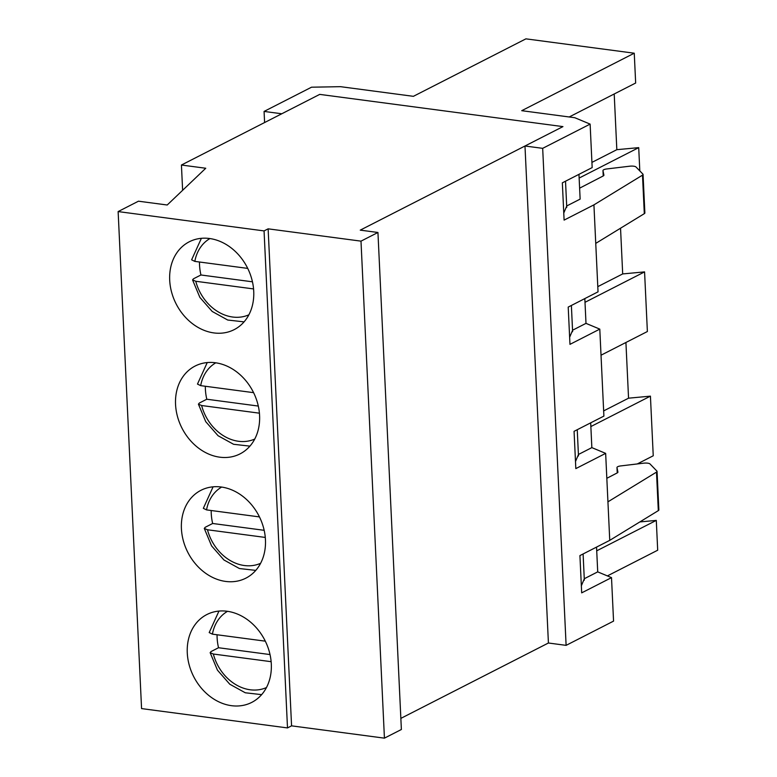 <?xml version="1.0" encoding="UTF-8"?>
<svg xmlns="http://www.w3.org/2000/svg" width="777" height="777" viewBox="0 0 777 777"><rect width="100%" height="100%" fill="white"/><g stroke="black" fill="none" stroke-linecap="round" stroke-linejoin="round"><path stroke-width="1.17" d="M271.144 661.683L213.345 654.03L210.14 652.67L211.062 651.553L218.522 647.736A49.33 39.957 62.9 0 1 217.055 634.77M270.027 654.564L218.522 647.736M218.949 611.081L209.198 632.585L212.412 634.149L265.307 641.161M265.278 537.431L207.488 529.778L204.283 528.418L205.206 527.292L212.655 523.484A49.33 39.957 62.9 0 1 211.189 510.508M264.17 530.312L212.655 523.484M213.092 486.82L203.331 508.333L206.546 509.897L259.45 516.909M259.421 413.179L201.631 405.526L198.426 404.166L199.339 403.04L206.799 399.232A49.33 39.957 62.9 0 1 205.332 386.256M258.304 406.06L206.799 399.232M207.236 362.568L197.475 384.081L200.689 385.645L253.593 392.657M253.564 288.927L195.765 281.274L192.57 279.905L193.483 278.788L200.942 274.98A49.33 39.957 62.9 0 1 199.475 262.004M252.447 281.808L200.942 274.98M201.379 238.316L191.618 259.819L194.833 261.393L247.727 268.395M583.1 553.962L584.275 578.884L581.351 585.771M565.52 181.206L566.695 206.128L563.772 213.015M566.006 207.75L566.754 207.372L566.695 206.128M571.377 305.458L572.552 330.38L569.628 337.267M571.862 332.012L572.61 331.624L572.552 330.38M577.243 429.71L578.418 454.632L575.495 461.519M577.729 456.264L578.476 455.876L578.418 454.632M583.585 580.516L584.333 580.128L584.275 578.884M562.946 126.612L319.726 94.386L181.429 165.025L205.75 168.25L167.21 205.002L138.461 201.194L118.133 211.577L264.063 230.915L268.133 228.836L360.994 241.142L377.943 232.478L360.256 230.138L562.946 126.612L319.726 94.386L281.76 113.772L264.073 111.432L311.528 87.199L340.413 86.665L413.383 96.329L525.912 38.85L634.255 53.205L521.726 110.684L574.795 117.715L590.122 124.106L542.676 148.339L524.98 145.998L562.946 126.612M221.202 487.004A49.33 39.957 62.9 0 1 263.529 527.709A49.33 39.957 62.9 0 1 245.872 578.156A49.33 39.957 62.9 0 1 187.849 552.398A49.33 39.957 62.9 0 1 200.99 490.287A49.33 39.957 62.9 0 1 221.202 487.004M182.624 190.297L181.429 165.025M227.069 611.256A49.33 39.957 62.9 0 1 269.386 651.961A49.33 39.957 62.9 0 1 251.729 702.408A49.33 39.957 62.9 0 1 193.706 676.65A49.33 39.957 62.9 0 1 206.857 614.549A49.33 39.957 62.9 0 1 227.069 611.256M209.489 238.5A49.33 39.957 62.9 0 1 251.806 279.196A49.33 39.957 62.9 0 1 234.149 329.652A49.33 39.957 62.9 0 1 176.126 303.894A49.33 39.957 62.9 0 1 189.277 241.783A49.33 39.957 62.9 0 1 209.489 238.5M215.346 362.752A49.33 39.957 62.9 0 1 257.663 403.457A49.33 39.957 62.9 0 1 240.015 453.904A49.33 39.957 62.9 0 1 181.983 428.146A49.33 39.957 62.9 0 1 195.134 366.035A49.33 39.957 62.9 0 1 215.346 362.752M400.854 718.385L548.416 643.006L524.98 145.998M118.133 211.577L141.569 708.595L287.5 727.923L291.569 725.844L384.43 738.15L401.379 729.496L377.943 232.478M384.43 738.15L360.994 241.142M291.569 725.844L268.133 228.836M287.5 727.923L264.063 230.915M616.987 467.599L617.239 472.911L616.977 467.531A5.196 1.486 177.3 0 0 616.987 467.599L617.909 472.057A5.196 1.486 177.3 0 1 617.919 472.125A5.196 1.486 177.3 0 1 617.171 472.94L606.827 478.302M616.977 467.531A5.196 1.486 177.3 0 1 620.823 465.909L643.657 463.179A5.196 1.486 177.3 0 1 650.009 463.956L656.876 471.047A5.196 1.486 177.3 0 1 657.051 471.406A5.196 1.486 177.3 0 1 656.497 472.115L607.935 501.835L605.652 453.37L591.851 447.62L590.685 422.843M584.828 298.591L585.994 323.368L599.795 329.118L569.968 344.357L568.21 307.08L598.037 291.841L595.745 243.386L644.308 213.665L642.492 175.155A5.196 1.486 177.3 0 0 643.055 174.436L644.871 212.956A5.196 1.486 177.3 0 1 644.308 213.665M605.652 453.37L575.825 468.609L574.067 431.332L603.894 416.093L599.795 329.118M569.201 116.968L635.664 83.022L634.255 53.205M639.811 170.911L638.713 147.64L616.831 149.679L614.209 93.988M601.019 355.206L647.377 331.526L644.57 271.892L622.688 273.931L620.541 228.215M637.266 463.937L653.243 455.778L650.427 396.144L628.554 398.183L625.922 342.492M607.391 575.912L657.692 550.213L656.293 520.396L639.859 521.93M264.598 122.543L264.073 111.432M596.542 547.095L597.717 571.872L611.509 577.632L613.558 621.114L566.112 645.357L548.416 643.006M602.971 170.571L603.224 175.942L602.981 170.639A5.196 1.486 177.3 0 1 602.971 170.571A5.196 1.486 177.3 0 1 606.827 168.949L629.652 166.21A5.196 1.486 177.3 0 1 636.004 166.987L642.88 174.077A5.196 1.486 177.3 0 1 643.055 174.436M602.981 170.639L603.904 175.087A5.196 1.486 177.3 0 1 603.914 175.155A5.196 1.486 177.3 0 1 603.166 175.981L579.623 188.17M656.497 472.115L658.313 510.635A5.196 1.486 -2.7 0 0 658.867 509.916L657.051 471.406M658.313 510.635L609.751 540.355L607.935 501.835M595.745 243.386L593.929 204.866L642.492 175.155M566.686 205.983L580.137 199.116L578.962 174.339M590.122 124.106L592.171 167.589L562.344 182.828L564.102 220.105L593.929 204.866M591.928 162.393L616.831 149.679M579.137 178.059L638.713 147.64M585.003 302.311L644.57 271.892M590.86 426.563L650.427 396.144M596.717 550.825L656.293 520.396M566.112 645.357L542.676 148.339M609.751 540.355L579.924 555.584L581.682 592.861L611.509 577.632M584.265 578.739L597.717 571.872M603.651 410.907L628.554 398.183M578.409 454.487L591.851 447.62M597.785 286.645L622.688 273.931M572.552 330.235L585.994 323.368M212.412 634.149A42.842 34.703 62.9 0 1 227.515 611.324M266.453 687.558A42.842 34.703 62.9 0 1 213.345 654.03M206.546 509.897A42.842 34.703 62.9 0 1 221.659 487.072M260.596 563.306A42.842 34.703 62.9 0 1 207.488 529.778M200.689 385.645A42.842 34.703 62.9 0 1 215.792 362.82M254.739 439.054A42.842 34.703 62.9 0 1 201.631 405.526M194.833 261.393A42.842 34.703 62.9 0 1 209.936 238.558M248.873 314.802A42.842 34.703 62.9 0 1 195.765 281.274M210.14 652.67L217.453 670.153L229.788 684.226L245.289 692.783L261.635 694.638M204.283 528.418L211.587 545.901L223.931 559.974L239.423 568.531L255.769 570.386M198.417 404.166L205.73 421.649L218.065 435.722L233.566 444.279L249.912 446.134M192.56 279.914L199.874 297.397L212.208 311.47L227.71 320.027L244.056 321.872"/></g></svg>
